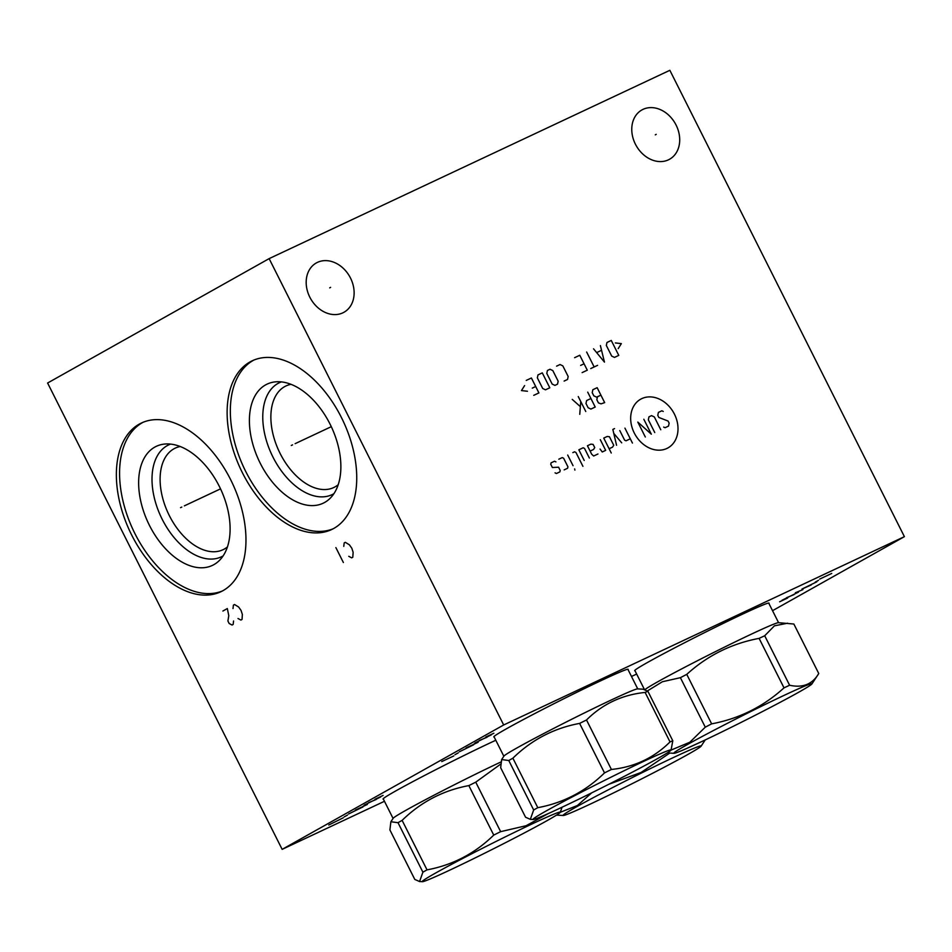<?xml version="1.0" encoding="UTF-8"?>
<svg xmlns="http://www.w3.org/2000/svg" width="952" height="952" viewBox="0 0 952 952"><rect width="100%" height="100%" fill="white"/><g stroke="black" fill="none" stroke-linecap="round" stroke-linejoin="round"><path stroke-width="1.43" d="M384.453 801.287L282.149 849.362L503.679 724.972L904.4 536.654L772.548 610.684M631.485 676.467A75.22 2.63 -26.7 0 1 636.662 674.064M383.394 799.168A75.22 2.63 -26.7 0 1 383.037 799.097A75.22 2.63 -26.7 0 1 396.139 790.719A75.22 2.63 -26.7 0 1 495.802 740.251M635.008 670.779A75.22 2.63 -26.7 0 1 634.663 670.708A75.22 2.63 -26.7 0 1 647.753 662.33A75.22 2.63 -26.7 0 1 722.282 623.857A75.22 2.63 -26.7 0 1 769.049 603.116A75.22 2.63 -26.7 0 1 768.895 603.437M494.159 736.979A75.22 2.63 -26.7 0 1 493.802 736.896A75.22 2.63 -26.7 0 1 506.904 728.53A75.22 2.63 -26.7 0 1 581.422 690.045A75.22 2.63 -26.7 0 1 628.189 669.316A75.22 2.63 -26.7 0 1 628.046 669.637M282.149 849.362L47.6 383.013L269.13 258.623L669.851 70.305L904.4 536.654M503.679 724.972L269.13 258.623M676.075 125.033A28.274 22.443 -119.3 0 1 669.577 159.246A28.274 22.443 -119.3 0 1 635.401 144.157A28.274 22.443 -119.3 0 1 641.898 109.944A28.274 22.443 -119.3 0 1 676.075 125.033M350.491 278.043A28.274 22.443 -119.3 0 1 343.993 312.256A28.274 22.443 -119.3 0 1 309.817 297.167A28.274 22.443 -119.3 0 1 316.314 262.954A28.274 22.443 -119.3 0 1 350.491 278.043M223.042 590.621A93.248 56.608 64.8 0 1 220.828 591.763A93.248 56.608 64.8 0 1 130.817 533.287A93.248 56.608 64.8 0 1 139.29 424.104A93.248 56.608 64.8 0 1 141.503 422.974A93.248 56.608 64.8 0 1 231.514 481.438A93.248 56.608 64.8 0 1 223.042 590.621M333.807 528.431A93.248 56.608 64.8 0 1 331.593 529.574A93.248 56.608 64.8 0 1 241.582 471.097A93.248 56.608 64.8 0 1 250.055 361.915A93.248 56.608 64.8 0 1 252.268 360.772A93.248 56.608 64.8 0 1 342.28 419.249A93.248 56.608 64.8 0 1 333.807 528.431M227.421 546.924A56.132 34.07 -115.2 0 1 224.315 549.054A56.132 34.07 64.8 0 1 222.982 549.732A56.132 34.07 64.8 0 1 168.801 514.532A56.132 34.07 64.8 0 1 173.907 448.82A56.132 34.07 -115.2 0 1 175.227 448.13A56.132 34.07 -115.2 0 1 180.237 446.512M170.586 444.096A61.856 37.544 -115.2 0 0 167.219 445.643A61.856 37.544 64.8 0 0 162.197 519.28A61.856 37.544 64.8 0 0 222.768 556.099A61.856 37.544 -115.2 0 0 223.125 555.885M213.926 564.619A65.819 39.948 64.8 0 1 149.476 525.444A65.819 39.948 64.8 0 1 154.819 447.095A65.819 39.948 -115.2 0 1 164.375 444.084A65.819 39.948 -115.2 0 1 220.531 488.864A65.819 39.948 -115.2 0 1 219.174 560.68A65.819 39.948 -115.2 0 1 213.926 564.619M143.121 422.26A93.248 56.608 -115.2 0 0 142.502 422.605A93.248 56.608 64.8 0 0 133.399 530.466A93.248 56.608 64.8 0 0 222.411 590.966M338.186 484.723A56.132 34.07 -115.2 0 1 335.08 486.853A56.132 34.07 64.8 0 1 333.747 487.543A56.132 34.07 64.8 0 1 279.567 452.343A56.132 34.07 64.8 0 1 284.672 386.619A56.132 34.07 -115.2 0 1 286.005 385.941A56.132 34.07 -115.2 0 1 291.003 384.322M281.352 381.895A61.856 37.544 -115.2 0 0 277.984 383.442A61.856 37.544 64.8 0 0 272.962 457.091A61.856 37.544 64.8 0 0 333.533 493.898A61.856 37.544 -115.2 0 0 333.89 493.695M324.692 502.43A65.819 39.948 64.8 0 1 260.241 463.255A65.819 39.948 64.8 0 1 265.584 384.905A65.819 39.948 -115.2 0 1 275.14 381.883A65.819 39.948 -115.2 0 1 331.296 426.674A65.819 39.948 -115.2 0 1 329.939 498.491A65.819 39.948 -115.2 0 1 324.692 502.43M253.886 360.058A93.248 56.608 -115.2 0 0 253.268 360.403A93.248 56.608 64.8 0 0 244.164 468.277A93.248 56.608 64.8 0 0 333.176 528.777M591.704 792.861L577.436 805.487L560.335 812.27M669.768 753.068L641.136 772.441L608.84 784.269M704.789 740.144L687.035 748.308M591.132 803.69A77.302 2.701 153.3 0 0 661.938 768.431A77.302 2.701 153.3 0 0 701.124 746.154A77.302 2.701 153.3 0 0 673.1 757.673A77.302 2.701 153.3 0 0 598.594 794.884A77.302 2.701 153.3 0 0 563.251 815.495A77.302 2.701 153.3 0 0 591.132 803.69M556.492 815.114L563.251 815.495M500.597 764.17L475.75 782.163A88.31 3.082 -26.7 0 0 468.848 785.602C443.18 790.374 420.939 801.965 402.125 820.374A88.31 3.082 -26.7 0 0 400.007 821.564A88.31 3.082 153.3 0 0 398.007 822.695L390.879 821.754L393.164 818.292A74.934 2.618 153.3 0 1 406.159 810.152A74.934 2.618 -26.7 0 1 500.8 762.04M390.879 821.754L389.903 829.93L414.786 879.422L419.558 881.54L422.902 872.187L398.007 822.695M402.125 820.374L427.02 869.866A88.31 3.082 153.3 0 0 424.901 871.056A88.31 3.082 153.3 0 0 422.902 872.187M548.007 813.698L526.087 825.729L500.645 831.655A88.31 3.082 153.3 0 0 493.743 835.094C474.929 853.504 452.688 865.094 427.02 869.866M475.75 782.163L500.645 831.655M560.276 812.353A77.302 2.701 153.3 0 0 514.235 832.488A77.302 2.701 153.3 0 0 435.659 873.008A77.302 2.701 153.3 0 0 422.402 881.695A77.302 2.701 153.3 0 0 472.275 859.323A77.302 2.701 153.3 0 0 546.865 820.755A77.302 2.701 153.3 0 0 560.276 812.353L562.061 807.213M468.848 785.602L493.743 835.094M811.889 683.964A77.302 2.701 153.3 0 0 783.865 695.484A77.302 2.701 153.3 0 0 709.359 732.683A77.302 2.701 153.3 0 0 674.016 753.306A77.302 2.701 153.3 0 0 701.898 741.501A77.302 2.701 153.3 0 0 772.703 706.241A77.302 2.701 153.3 0 0 811.889 683.964L818.756 673.516L793.861 624.024L778.427 622.679A74.934 2.618 153.3 0 0 751.402 634.127A74.934 2.618 -26.7 0 0 684.179 667.578A74.934 2.618 -26.7 0 0 644.98 689.664M647.36 690.95L662.402 681.739L680.394 677.681A88.31 3.082 -26.7 0 1 686.761 674.361L711.644 723.853A88.31 3.082 153.3 0 0 705.277 727.173L689.843 742.227L671.101 750.069M787.613 623.203L774.428 625.833L764.706 635.757A88.31 3.082 153.3 0 0 761.957 637.043A88.31 3.082 -26.7 0 0 759.113 638.375C731.564 643.552 707.443 655.547 686.761 674.361M680.394 677.681L705.277 727.173M759.113 638.375L784.008 687.868C763.314 706.682 739.192 718.677 711.644 723.853M764.706 635.757L789.601 685.238A88.31 3.082 153.3 0 0 786.852 686.535A88.31 3.082 153.3 0 0 784.008 687.868M818.756 673.516C812.472 684.25 802.75 688.153 789.601 685.238M667.257 752.925L674.016 753.306M501.644 759.553L503.929 756.102A74.934 2.618 153.3 0 1 516.924 747.963A74.934 2.618 -26.7 0 1 589.228 710.573A74.934 2.618 -26.7 0 1 637.578 688.879L643.135 689.2L647.907 691.307L672.802 740.799A88.31 3.082 153.3 0 0 670.018 741.917C653.917 757.923 634.377 767.098 611.41 769.466A88.31 3.082 153.3 0 0 604.508 772.893C585.694 791.314 563.453 802.905 537.785 807.677A88.31 3.082 153.3 0 0 535.667 808.867A88.31 3.082 153.3 0 0 533.667 809.985L530.323 819.339L525.552 817.221L500.669 767.74L501.644 759.553L508.773 760.505L533.667 809.985M647.907 691.307A88.31 3.082 -26.7 0 0 645.123 692.425C622.156 694.793 602.628 703.968 586.515 719.974A88.31 3.082 -26.7 0 0 579.613 723.401C553.945 728.173 531.704 739.775 512.89 758.185A88.31 3.082 -26.7 0 0 510.772 759.375A88.31 3.082 153.3 0 0 508.773 760.505M512.89 758.185L537.785 807.677M645.123 692.425L670.018 741.917M586.515 719.974L611.41 769.466M671.041 750.164A77.302 2.701 153.3 0 0 625 770.299A77.302 2.701 153.3 0 0 546.436 810.818A77.302 2.701 153.3 0 0 533.168 819.505A77.302 2.701 153.3 0 0 583.04 797.121A77.302 2.701 153.3 0 0 657.63 758.554A77.302 2.701 153.3 0 0 671.041 750.164L672.802 740.799M579.613 723.401L604.508 772.893M383.097 795.432L375.076 799.204M380.669 796.979L364.211 805.118M368.65 802.631L376.23 799.466M367.377 804.44L355.358 810.092M365.794 804.785L363.021 806.332M362.938 806.927L348.599 813.972L362.938 806.927M347.516 815.043L344.196 816.911M328.773 825.015L343.22 817.827M779.617 601.783L787.625 598.023M782.044 600.236L798.49 592.108M794.063 594.595L786.471 597.749M795.337 592.775L802.929 589.609M796.907 592.442L799.68 590.883M816.768 581.839L801.977 589.05L811.235 584.944M808.331 586.206L811.651 584.35M815.186 582.172L818.506 580.315M819.696 579.09L831.727 573.449M493.862 733.242L485.841 737.003M491.434 734.789L474.977 742.929M479.415 740.43L486.996 737.276M478.142 742.251L466.123 747.903M476.559 742.584L473.787 744.143M473.703 744.738L459.364 751.782L473.703 744.738M458.281 752.853L454.961 754.71M453.771 755.936L441.752 761.576M655.273 134.851L656.202 134.339M329.69 287.861L330.618 287.349M641.803 398.614A27.917 22.158 60.7 0 0 634.258 432.97A27.917 22.158 60.7 0 0 666.876 448.463A27.917 22.158 60.7 0 0 674.421 414.108A27.917 22.158 60.7 0 0 641.803 398.614M663.675 427.067L665.067 427.722L668.494 426.115L669.149 423.176L668.078 421.046L658.843 417.464L657.772 415.334L658.415 412.394L661.854 410.788L663.246 411.442M654.762 432.565L648.324 419.772L648.978 416.833L651.549 415.631L654.333 416.952L660.771 429.745M645.313 437.004L637.804 422.081L651.323 434.183L643.826 419.261M624.928 428.138L632.437 443.061M619.776 430.554L624.607 440.145L625.999 440.812L630.295 438.801M614.552 428.614L612.838 429.423L616.551 445.25M621.704 442.835L613.766 433.386M609.113 448.749L612.541 447.131L613.731 445.262L609.435 436.73L607.186 436.48L603.746 438.087L611.255 453.009M600.058 449.046L602.235 451.974L605.674 450.367L600.319 439.705M590.109 451.093L593.548 449.475L594.726 447.595L593.12 444.405L590.871 444.144L587.432 445.762L591.727 454.282L593.655 456.008L597.951 453.997M589.359 458.031L584.54 448.44L583.136 447.773L578.852 449.796L584.207 460.459M582.922 466.325L575.948 452.474L574.556 451.807L572.83 452.617M567.689 455.044L573.044 465.695M574.651 468.896L574.901 470.098L574.651 468.896M564.167 469.872L567.606 468.253L567.928 466.789L563.643 458.257L562.251 457.591L558.812 459.209M555.909 461.887L554.516 461.232L551.077 462.839L550.756 464.314L552.374 467.503L558.598 467.218L560.204 470.419L559.883 471.883L556.444 473.501L555.052 472.835M600.902 395.151L597.475 396.758L596.821 399.697L598.439 402.898L601.045 403.862L604.663 402.613L597.154 387.69L592.858 389.701L592.215 392.64L593.822 395.842L596.606 397.162L597.475 396.758M590.918 398.519L586.634 400.542L585.98 403.481L588.134 407.742L590.918 409.062L595.214 407.051L587.705 392.129M578.257 396.567L585.766 411.49M580.768 401.542L579.756 414.31M579.97 406.302L572.247 399.388M618.205 348.622L621.358 343.624L615.349 342.934M611.267 340.459L606.971 342.482L606.329 345.421L611.684 356.072L614.48 357.405L618.776 355.382L611.267 340.459M593.524 348.801L604.46 362.105L600.391 345.576M601.39 350.372L596.809 352.526M586.646 352.026L594.155 366.948M597.594 365.342L590.728 368.567M582.136 372.601L587.289 370.185L579.78 355.263L574.627 357.678M580.637 365.401L584.076 363.783M564.108 381.074L567.535 379.467L568.177 376.528L562.822 365.865L560.038 364.533L556.599 366.151M552.803 370.566L550.018 369.245L547.436 370.459L546.793 373.398L552.148 384.061L554.945 385.382L557.515 384.168L558.169 381.228L552.803 370.566M542.283 372.875L537.987 374.898L537.345 377.837L542.711 388.499L545.496 389.82L549.792 387.797L542.283 372.875M533.763 395.33L538.915 392.914L531.406 377.992L526.254 380.407M532.263 388.13L535.702 386.512M524.611 385.584L521.458 390.57L527.467 391.26M181.796 507.071L180.535 507.654L181.796 507.071M184.367 505.857L220.531 488.864M238.012 618.502L240.915 620.061L242.034 619.431L242.367 614.457L241.046 610.422L238.619 606.995L234.525 604.508L233.418 605.127L233.002 608.554M222.887 611.041L227.326 608.554L228.789 615.706L227.897 620.99L229.146 623.477L232.062 625.036L233.169 624.405L233.573 620.99M292.561 444.882L291.3 445.465L292.561 444.882M295.132 443.668L331.296 426.674M348.777 556.313L351.681 557.86L352.799 557.241L353.132 552.267L351.812 548.221L349.384 544.806L345.29 542.319L344.184 542.938L343.767 546.365M343.375 562.525L335.877 547.602M701.124 746.154L705.23 739.93M383.192 798.764L393.069 818.423M422.402 881.695L419.558 881.54M768.692 603.044L778.581 622.691M634.806 670.375L644.397 689.45M627.844 669.232L637.733 688.891M493.957 736.574L503.834 756.233M533.168 819.505L530.323 819.339"/></g></svg>
